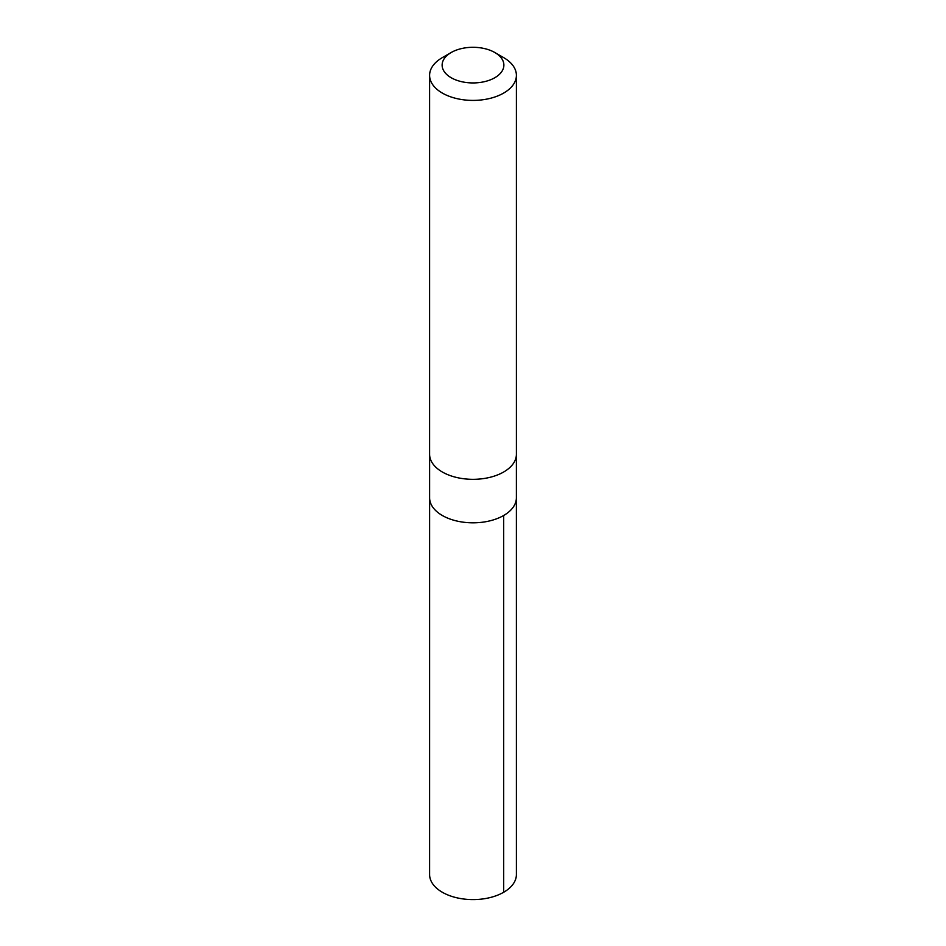 <?xml version="1.0" encoding="UTF-8"?>
<svg xmlns="http://www.w3.org/2000/svg" width="946" height="946" viewBox="0 0 946 946"><rect width="100%" height="100%" fill="white"/><g stroke="black" fill="none" stroke-linecap="round" stroke-linejoin="round"><path stroke-width="1.42" d="M516.386 454.991L516.386 497.773A43.386 25.045 180 0 1 506.488 513.702A43.386 25.045 180 0 1 458.349 521.352A43.386 25.045 180 0 1 429.614 497.773L429.602 874.542A43.398 25.057 0 0 0 458.337 898.121A43.398 25.057 0 0 0 506.5 890.47A43.398 25.057 0 0 0 516.398 874.542L516.386 497.773A43.386 25.045 180 0 1 506.488 513.702A43.386 25.045 180 0 1 458.349 521.352A43.386 25.045 180 0 1 429.614 497.773L429.614 454.991M451.171 52.515L442.314 57.635A43.398 25.057 0 0 0 439.5 59.421A43.398 25.057 0 0 0 429.602 75.349L429.602 454.269A43.398 25.057 0 0 0 473 479.326A43.398 25.057 0 0 0 516.398 454.269L516.398 75.349A43.398 25.057 0 0 0 503.686 57.635L494.829 52.515A30.875 17.82 0 0 0 451.171 52.515A30.875 17.82 0 0 0 449.173 53.792A30.875 17.82 0 0 0 452.614 78.506A30.875 17.82 0 0 0 495.515 77.312A30.875 17.82 0 0 0 494.829 52.515M429.602 75.349A43.398 25.057 0 0 0 473 100.406A43.398 25.057 0 0 0 516.398 75.349M503.674 515.487L503.686 892.255"/></g></svg>
